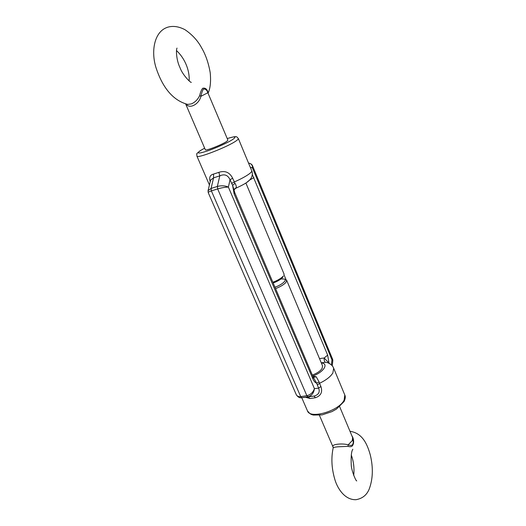 <?xml version="1.0" encoding="UTF-8"?>
<svg xmlns="http://www.w3.org/2000/svg" width="526" height="526" viewBox="0 0 526 526"><rect width="100%" height="100%" fill="white"/><g stroke="black" fill="none" stroke-linecap="round" stroke-linejoin="round"><path stroke-width="0.79" d="M207.901 92.464L207.691 91.314C206.6 88.736 204.949 87.717 202.74 88.263C201.583 89.459 200.551 91.892 199.656 95.574C197.809 99.552 195.034 102.327 191.332 103.905L187.729 104.404C171.187 100.104 161.62 84.666 156.104 67.972C150.877 51.765 154.125 32.96 165.973 27.871L167.439 27.286C172.89 25.61 178.748 26.425 185.034 29.732C192.246 34.663 197.763 40.673 201.563 47.754C205.64 54.665 208.526 62.995 210.216 72.766C211.038 81.372 210.354 88.138 208.151 93.056M351.815 435.653L352.624 437.014C353.893 440.078 353.965 442.78 352.841 445.108C352.072 446.699 350.467 447.113 348.021 446.364L337.909 446.804C334.898 447.08 333.32 447.435 333.188 447.882L332.971 446.594C331.406 444.338 342.124 443.056 348.186 444.832C350.487 445.719 352.025 445.555 352.788 444.338L353.301 442.359L352.598 437.52L339.671 406.69M208.053 190.695L210.604 180.083L213.582 177.86L219.802 175.842L218.849 172.35L213.523 174.099C210.012 174.948 208.914 177.486 210.216 181.694M273.185 283.014C277.596 281.325 280.766 279.457 282.679 277.399L283.258 276.104C281.173 278.346 277.708 280.404 272.869 282.278M245.885 183.035L284.027 273.993L283.922 275.118M186.217 104.089C189.373 109.336 199.091 104.332 200.899 96.324C201.662 92.859 202.503 90.465 203.43 89.144C204.805 88.815 206.041 89.446 207.132 91.031L227.909 140.172L226.693 141.428C222.13 144.683 205.258 151.251 205.337 149.752L185.658 103.944M301.549 397.735L314.14 396.078L315.35 397.748L310.143 398.53L305.553 397.288M274.98 287.235C279.385 285.552 282.541 283.678 284.448 281.607C285.486 280.325 285.44 279.457 284.316 279.023L280.963 278.964M284.316 279.023L286.663 280.273L285.914 282.416C283.843 284.684 280.397 286.755 275.565 288.623M312.326 375.058C317.007 373.309 320.255 371.132 322.07 368.516L322.556 365.879L286.663 280.273M312.76 376.07L316.244 376.78L319.137 382.027L316.639 383.152L318.644 388.195L314.41 388.596C313.194 392.343 310.675 394.71 306.855 395.683L217.659 188.919C221.762 187.729 225.338 187.118 228.389 187.085L314.41 388.596C313.871 393.001 311.734 395.723 307.993 396.762L314.14 396.078C318.638 394.73 320.137 392.1 318.644 388.195L320.886 386.452C322.78 392.087 320.932 395.854 315.35 397.748M319.137 382.027L319.552 383.296C326.041 380.18 330.479 376.741 332.866 372.98L333.668 368.2C332.761 365.741 330.637 363.867 327.297 362.572L325.252 362.276L321.432 362.802M231.618 183.436L234.254 181.989C241.388 178.807 246.576 175.967 249.811 173.448C251.31 172.239 251.954 171.351 251.737 170.792C252.697 172.909 252.539 175.276 251.27 177.9C249.35 180.753 247.536 182.976 234.905 188.656L236.102 187.756C236.569 186.71 236.181 185.224 234.938 183.285L232.67 178.255L230.033 179.695L228.389 187.085C225.141 185.632 221.453 185.422 217.33 186.454L219.802 175.842C224.47 173.771 227.883 175.059 230.033 179.695L232.61 185.402L233.985 189.847L234.839 192.864L234.129 193.897L312.865 378.819C313.956 381.304 315.219 382.744 316.639 383.152L313.187 377.076L312.865 378.819M319.499 358.587L324.141 358.002L329.506 363.545M333.221 447.455L319.42 415.29M352.598 437.52L352.321 440.532L348.186 444.832L348.021 446.364M246.49 182.634L249.791 179.912M331.426 364.959L331.965 359.85L332.826 360.501L332.261 365.859M250.231 167.163L252.473 167.978L331.965 359.85L332.669 359.403L332.826 360.488M248.476 162.942L250.126 163.553C251.855 164.368 252.631 165.841 252.473 167.978L252.559 165.881M301.641 397.722L308.058 396.998L310.143 398.53M208.224 192.621C208.217 192.148 209.269 191.576 211.386 190.905L211.058 188.446L208.053 190.682L208.224 192.608L296.23 394.579C297.144 396.256 298.636 396.939 300.708 396.63L306.855 395.683L307.993 396.762L301.852 397.695L300.708 396.63L211.386 190.905L217.659 188.919L217.33 186.454L211.058 188.446L213.582 177.86L213.523 174.099M329.02 363.282L327.672 355.135L324.141 358.002C324.082 360.218 324.45 361.645 325.252 362.276M316.244 376.78L313.332 377.392M232.67 178.255C229.606 172.285 224.996 170.312 218.849 172.35M207.994 92.668L200.899 96.324L199.656 95.574M207.599 91.826L207.691 91.314M236.102 187.756L234.004 189.965M234.938 183.285L232.61 185.402L234.129 193.897M227.232 138.562C234.885 136.181 236.858 136.385 233.15 139.18C228.777 142.198 216.719 147.753 207.862 150.804C198.545 153.842 196.086 153.763 200.478 150.567L204.647 148.148L200.09 150.758C197.27 153.04 196.172 154.164 196.809 154.131L196.915 156.123C196.698 158.983 228.047 146.807 236.227 140.81C237.798 139.712 238.502 138.956 238.344 138.542C236.181 136.517 237.87 135.524 227.225 138.542M344.8 395.026C345.628 396.433 345.398 398.59 344.116 401.483L336.482 409.064L331.952 411.615L322.076 414.902L313.358 415.053C311.418 414.468 310.531 414.712 307.467 410.872C309.899 419.439 339.079 410.97 344.135 400.069L344.8 395.026L333.668 368.2M317.303 385.039L319.552 383.296L320.886 386.452M312.74 376.031C323.635 372.29 329.151 363.532 321.333 362.966M327.672 355.135L252.309 174.533M286.045 279.661L284.027 274.848M253.946 177.604L249.85 179.958M353.696 475.412C354.471 468.344 353.663 461.532 351.276 454.977M349.994 431.307C362.598 433.095 367.358 444.411 370.317 455.049C373.282 467.489 372.96 478.693 369.357 488.667C366.99 494.874 362.532 498.549 355.97 499.7C344.274 500.081 336.975 487.451 334.687 478.91C331.571 468.107 331.071 457.765 333.188 447.882M176.466 50.568C184.633 58.044 189.794 70.103 189.176 80.965M238.344 138.542L251.737 170.792M356.746 480.895C356.115 481.691 351.144 470.126 351.23 464.346C350.914 456.483 351.381 451.597 352.617 449.684L352.808 449.243M307.467 410.872L301.753 397.715M333.043 446.876L332.616 446.002M234.839 192.864L313.187 377.076M250.126 163.553C251.349 164.02 252.164 164.809 252.579 165.92L332.669 359.403M301.648 397.722C299.577 398.07 297.782 397.051 296.263 394.658M196.915 156.123L209.433 184.968M191.3 82.28C191.332 83.516 182.614 75.257 179.964 67.565C176.368 60.28 175.848 49.766 177.025 48.09M234.037 189.827L234.866 188.676"/></g></svg>
